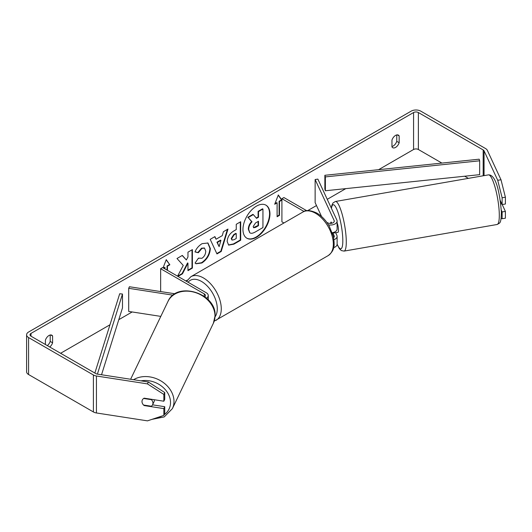 <?xml version="1.0" encoding="UTF-8"?>
<svg xmlns="http://www.w3.org/2000/svg" width="532" height="532" viewBox="0 0 532 532"><rect width="100%" height="100%" fill="white"/><g stroke="black" fill="none" stroke-linecap="round" stroke-linejoin="round"><path stroke-width="0.8" d="M206.489 298.159A6.79 3.924 0 0 0 208.258 295.519A6.79 3.924 0 0 0 206.27 292.746L162.652 267.563L160.651 268.713L160.651 291.569M204.787 296.77A3.963 2.288 0 0 0 205.432 295.519A3.963 2.288 0 0 0 204.268 293.897L160.651 268.713M173.046 295.18L128.697 288.317L129.429 286.741L175.068 293.797M128.697 288.317L128.697 311.426L160.797 316.387M154.386 399.751A5.659 4.535 25.6 0 1 154.4 400.144A5.659 4.535 25.6 0 1 154.034 401.746L152.571 404.799A5.659 4.535 25.6 0 1 151.354 406.235L143.54 405.032A5.659 4.535 25.6 0 1 142.004 401.5A5.659 4.535 25.6 0 1 142.35 399.938M143.647 398.468L151.401 399.672A5.659 4.535 25.6 0 1 152.937 403.196A5.659 4.535 25.6 0 1 152.571 404.799M151.401 399.672L151.567 399.313M256.457 237.305A19.085 11.019 120 0 0 268.926 220.487A19.085 11.019 120 0 0 266 205.186A19.085 11.019 120 0 0 256.457 206.137A19.085 11.019 120 0 0 243.988 222.955A19.085 11.019 120 0 0 246.915 238.25A19.085 11.019 120 0 0 256.457 237.305M246.715 238.13A19.085 11.019 120 0 0 256.058 237.073A19.085 11.019 120 0 0 268.474 220.434A19.085 11.019 120 0 0 265.8 205.079M396.759 134.922L396.759 141.346A5.659 3.265 -60 0 1 393.161 146.034A5.659 3.265 -60 0 1 391.958 146.513M395.562 147.417A5.659 3.265 -60 0 1 392.729 147.697A5.659 3.265 -60 0 1 391.958 146.892L391.958 140.089A5.659 3.265 -60 0 1 398.388 135.121A5.659 3.265 -60 0 1 399.16 135.933L399.16 142.729A5.659 3.265 -60 0 1 395.562 147.417M177.987 276.414L182.456 273.834L187.969 263.154L187.969 270.655L192.404 268.088L192.404 249.608L187.969 252.168L187.969 256.949L186.346 259.968L182.316 255.427L176.99 258.505L183.254 265.421L177.568 276.175M216.078 239.22L222.276 235.636L223.407 231.706L227.989 229.066L221.212 251.476L216.963 253.93L210.193 239.34L214.915 236.607L216.078 239.22L214.682 236.747M441.893 163.078L418.371 149.499A3.398 1.962 0 0 0 413.57 149.499L378.604 169.681M345.78 188.634L327.247 199.334M316.48 205.552L307.709 210.612M187.271 280.145L185.861 280.963M132.169 311.958L118.789 319.685M109.978 324.773L60.601 353.281M497.726 180.282L501.004 179.769L505.4 197.246L502.122 197.751L497.726 180.282L484.053 150.822A3.398 1.962 0 0 0 483.176 149.944L418.371 112.531A3.398 1.962 0 0 0 413.57 112.531L30.989 333.411A3.398 1.962 0 0 0 29.998 334.794A3.398 1.962 0 0 0 30.989 336.177L95.793 373.597A3.398 1.962 0 0 0 97.316 374.102L148.335 381.996L164.74 392.536L164.74 399.319L163.856 401.214L144.179 398.169A5.659 4.462 24.9 0 0 142.323 399.991A5.659 4.462 24.9 0 0 142.33 403.183M49.729 347.004A5.659 3.265 120 0 0 52.602 342.814L52.602 336.018A5.659 3.265 120 0 0 51.83 335.207A5.659 3.265 120 0 0 45.4 340.174L45.4 344.497M163.091 267.815L166.25 259.663L169.854 264.79L167.454 266.173L167.454 270.336M163.45 268.022L164.654 267.33L165.053 268.946M165.053 267.563L163.849 268.254M279.506 201.482L281.907 200.092L278.303 194.971L274.705 204.255L277.106 202.865L277.106 216.73L279.506 215.347L279.506 201.482L279.107 201.249L279.107 215.114L279.506 215.347M227.177 241.521L227.177 241.468C227.483 236.893 229.777 233.349 234.06 230.835L236.255 229.571L236.255 224.291L240.69 221.731L240.69 240.211L233.834 244.175L228.647 245.099L227.177 241.521M198.436 258.14L201.934 258.286C204.328 256.623 205.605 254.256 205.758 251.197L204.514 248.138L201.934 248.411L198.323 252.74L194.985 251.922C196.328 248.55 198.695 245.797 202.074 243.656L207.952 243.011L210.326 248.497C209.941 254.622 207.128 259.45 201.887 262.988L196.009 263.772L195.098 263.047L198.436 258.14L198.768 258.392M501.004 179.769L487.332 150.317A6.79 3.924 0 0 0 485.576 148.561L420.772 111.141A6.79 3.924 0 0 0 411.169 111.141L28.588 332.021A6.79 3.924 0 0 0 26.6 334.794A6.79 3.924 0 0 0 28.588 337.567L93.393 374.98A6.79 3.924 0 0 0 96.438 375.998L147.457 383.891L148.335 381.996M47.328 345.614A5.659 3.265 120 0 0 50.201 341.431L50.201 335.007M152.558 404.832L164.74 406.714L163.856 408.609L144.179 405.564A5.659 4.462 24.9 0 1 143.587 405.038M164.74 392.536L163.856 394.431L163.856 401.214M163.856 394.431L147.457 383.891M26.6 334.794L26.6 371.762A6.79 3.924 0 0 0 28.588 374.535L93.393 411.948A6.79 3.924 0 0 0 96.438 412.965L147.457 420.859L163.856 415.392L164.74 413.497L164.74 406.714M163.856 408.609L163.856 415.392M502.122 211.929L505.4 211.423L505.4 218.206L502.122 218.712L502.122 211.929L501.297 210.16M468.373 178.366L464.662 176.225M502.122 197.751L502.122 204.534L500.26 200.524M501.124 218.379L502.122 218.712M502.122 204.534L505.4 204.029L505.4 197.246M505.4 211.423L502.201 204.521M399.16 135.933L397.304 134.855M399.16 142.729L396.759 141.346M144.365 405.158L144.179 405.564M52.602 336.018L50.746 334.941M52.602 342.814L50.201 341.431M249.767 232.737L248.71 229.398C248.816 226.519 249.914 223.985 252.015 221.804L248.185 217.555L253.318 214.596L256.55 218.339L258.499 217.216L258.499 211.603L262.941 209.036L262.941 227.563L255.36 231.939C252.926 233.309 251.19 233.641 250.133 232.943L250.047 232.896M249.734 232.717L248.311 229.166C248.417 226.286 249.515 223.753 251.609 221.578L248.185 217.555M256.284 218.027L258.1 216.983L258.1 211.37L262.542 208.803L262.941 209.036M258.1 211.37L258.499 211.603M258.1 216.983L258.499 217.216M247.786 217.329L252.919 214.363L253.318 214.596M251.609 221.578L252.015 221.804M166.17 259.882L169.854 264.79M169.455 264.557L167.055 265.94L167.454 266.173M167.055 265.94L167.055 270.103M279.107 215.114L277.106 216.271M274.938 203.656L276.707 202.639L277.106 202.865M279.107 201.249L281.508 199.866L278.223 195.191M281.508 199.866L281.907 200.092M220.92 240.391L217.349 242.446L219.124 246.648L220.92 240.391L220.514 240.158L216.95 242.22L217.349 242.446M216.95 242.22L219.124 246.648M227.417 229.392L220.813 251.244L221.212 251.476M220.813 251.244L216.797 253.565M231.613 238.722L232.152 240.072L234.173 239.673L236.255 238.469L236.255 233.581L234.153 234.798L231.613 238.722L231.214 238.489L231.972 239.925M231.214 238.489L233.754 234.565L235.856 233.355L236.255 233.581M240.291 221.957L240.291 239.979L240.69 240.211M240.291 239.979L233.435 243.942L228.454 244.973M186.346 259.968L182.19 255.506M187.969 270.19L192.005 267.862L192.005 249.84M192.005 267.862L192.404 268.088M177.588 276.181L182.057 273.601L187.57 262.921L187.969 263.154M182.057 273.601L182.456 273.834M207.753 242.905L209.927 248.271C209.542 254.389 206.729 259.217 201.488 262.755L195.816 263.646M204.308 248.038L201.535 248.178L197.924 252.507L198.323 252.74M197.924 252.507L195.038 251.802M253.179 226.499L253.664 227.756L255.586 227.363L258.499 225.681L258.499 221.239L255.566 222.928L253.179 226.499M253.485 227.61L258.1 225.448L258.1 221.465M258.1 225.448L258.499 225.681M330.638 223.4A5.659 1.124 80.1 0 1 330.951 222.15L331.044 222.13A5.659 1.197 81.2 0 1 331.21 222.03L331.775 223.247M333.95 239.686A6.79 3.924 0 0 0 337.122 236.368A6.79 3.924 0 0 0 336.889 235.357L335.645 232.677M337.122 236.368L337.122 244.228A6.79 3.924 180 0 1 333.637 247.646M333.624 237.644A3.963 2.288 0 0 0 334.289 236.368A3.963 2.288 0 0 0 334.156 235.776L332.706 232.65M328.517 224.896A6.79 3.924 180 0 0 337.122 221.119A6.79 3.924 180 0 0 336.889 220.108L317.863 179.104L315.13 179.53L334.156 220.527A3.963 2.288 180 0 1 334.289 221.119A3.963 2.288 180 0 1 331.848 223.234A3.963 2.288 180 0 1 327.526 222.735L326.774 222.303M283.935 222.981L281.907 221.811L281.907 198.709L283.908 197.552L306.705 210.719M304.018 211.47L281.907 198.709M337.122 221.119L337.122 228.973A6.79 3.924 180 0 1 332.274 232.73M315.13 179.53L315.13 202.632L321.567 216.511M337.122 222.742A5.659 1.124 80.1 0 1 338.472 229.924A5.659 1.124 80.1 0 1 337.973 232.344L336.337 232.63A5.659 1.124 80.1 0 1 336.144 232.584M333.464 232.457A5.659 1.124 80.1 0 1 333.218 233.096L336.497 232.524A5.659 1.124 80.1 0 1 336.337 232.63M331.489 223.307L330.951 222.15M332.985 232.584L333.218 233.096M500.738 203.975L501.776 203.789M324.866 175.294L324.866 189.159L325.371 190.762L325.371 176.903L324.866 175.294L479.172 159.188L479.678 160.797L479.678 174.656L325.371 190.762M479.678 160.797L325.371 176.903M94.856 373.052L119.693 293.75L122.48 294.036L122.48 307.902L101.539 374.754M97.403 374.116L122.48 294.036M204.268 293.897L204.268 296.391M130.619 379.256L167.966 301.458A25.184 20.189 25.6 0 1 195.184 292.494A25.184 20.189 25.6 0 1 214.995 316.121A25.184 20.189 25.6 0 1 213.372 323.257L172.368 408.669A25.184 20.189 -154.4 0 0 173.991 401.534A25.184 20.189 -154.4 0 0 159.726 380.247A25.184 20.189 -154.4 0 0 133.552 379.708M141 380.859A22.357 17.922 25.6 0 1 170.526 402.638A22.357 17.922 25.6 0 1 164.169 414.721M162.067 415.991A22.357 17.922 25.6 0 1 156.754 417.76M413.57 112.531L413.57 149.499M30.989 333.411L30.989 336.177M96.438 375.998L96.438 412.965M418.371 112.531L418.371 149.499M483.176 149.944L483.176 175.793M484.053 150.822L484.053 175.64M28.588 337.567L28.588 374.535M93.393 374.98L93.393 411.948M248.311 229.166L248.71 229.398M248.311 229.219L248.71 229.452M233.754 234.565L234.153 234.798M231.214 238.436L231.613 238.668M233.435 243.942L233.834 244.175M209.927 248.218L210.326 248.451M209.927 248.271L210.326 248.497M201.488 262.755L201.887 262.988M201.535 248.178L201.934 248.411M255.187 227.131L255.586 227.363M334.156 235.776L334.156 236.959M334.156 220.527L334.156 221.711M328.118 255.639A25.184 14.544 -120 0 0 331.975 235.457A25.184 14.544 -120 0 0 315.523 213.266A25.184 14.544 -120 0 0 302.927 212.015C305.774 209.754 310.442 210.127 316.939 213.126C321.774 216.012 325.863 220.315 329.195 226.04L333.331 236.294C334.502 244.015 335.532 249.967 328.118 255.639L214.21 321.168M302.927 212.015L190.875 276.713A25.184 14.544 60 0 1 203.47 277.957A25.184 14.544 60 0 1 219.922 300.148A25.184 14.544 60 0 1 216.065 320.331M215.048 316.859A22.357 12.908 -120 0 0 215.214 298.592A22.357 12.908 -120 0 0 201.468 281.421A22.357 12.908 -120 0 0 188.082 282.239M499.282 213.731A25.184 4.994 -99.9 0 0 495.212 187.743A25.184 4.994 -99.9 0 0 488.449 174.875C496.881 174.503 500.14 196.887 501.377 212.075C501.064 224.032 500.047 222.742 497.081 224.497A25.184 4.994 -99.9 0 0 499.282 213.731M331.316 208.098L331.842 205.352L333.052 202.898L335.426 201.482A25.184 4.994 80.1 0 1 342.182 214.343A25.184 4.994 80.1 0 1 346.259 240.338A25.184 4.994 80.1 0 1 344.051 251.104L497.081 224.497M337.122 244.102A22.357 4.429 -99.9 0 0 342.794 239.234A22.357 4.429 -99.9 0 0 337.627 211.304A22.357 4.429 -99.9 0 0 331.456 208.398M208.258 295.519L208.258 299.849M172.368 408.669L164.202 416.922L151.859 419.389M213.372 323.257L215.094 315.715C216.564 293.172 176.604 280.697 167.966 301.458M232.152 240.072L231.753 239.839M204.514 248.138L204.115 247.905M190.875 276.713L186.566 281.368M335.426 201.482L488.449 174.875M337.115 244.407L339.389 248.697L341.325 250.559L344.051 251.104"/></g></svg>
